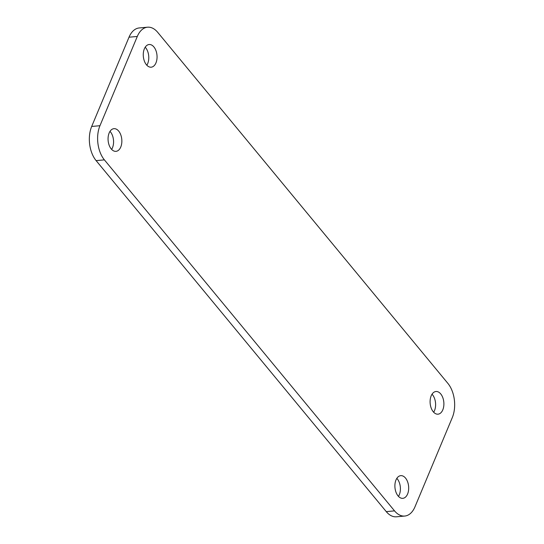 <?xml version="1.0" encoding="UTF-8"?>
<svg xmlns="http://www.w3.org/2000/svg" width="544" height="544" viewBox="0 0 544 544"><rect width="100%" height="100%" fill="white"/><g stroke="black" fill="none" stroke-linecap="round" stroke-linejoin="round"><path stroke-width="0.82" d="M414.984 506.797L452.316 417.54A24.398 14.681 84.8 0 0 447.882 383.377L157.733 32.368A24.398 14.681 84.8 0 0 147.54 27.2A24.398 14.681 84.8 0 0 137.299 36.455L99.96 125.712A24.398 14.681 84.8 0 0 104.394 159.875L394.543 510.877A24.398 14.681 84.8 0 0 404.743 516.052A24.398 14.681 84.8 0 0 414.984 506.797M147.54 27.2L139.257 27.948A24.398 14.681 84.8 0 0 129.016 37.203L91.684 126.46A24.398 14.681 84.8 0 0 96.118 160.623L386.267 511.632A24.398 14.681 84.8 0 0 396.46 516.8L404.743 516.052M146.832 65.239A11.383 6.854 84.8 0 0 147.682 63.621A11.383 6.854 84.8 0 0 145.207 47.212M111.629 149.396A11.383 6.854 84.8 0 0 112.479 147.778A11.383 6.854 84.8 0 0 110.004 131.369M398.466 496.386A11.383 6.854 84.8 0 0 399.31 494.768A11.383 6.854 84.8 0 0 396.834 478.36M433.67 412.23A11.383 6.854 84.8 0 0 434.513 410.611A11.383 6.854 84.8 0 0 432.038 394.203M155.965 62.873A11.383 6.854 84.8 0 0 155.951 50.612A11.383 6.854 84.8 0 0 149.131 44.513A11.383 6.854 84.8 0 0 143.337 56.467A11.383 6.854 84.8 0 0 151.184 67.191A11.383 6.854 84.8 0 0 155.965 62.873M120.761 147.03A11.383 6.854 84.8 0 0 120.748 134.769A11.383 6.854 84.8 0 0 113.934 128.67A11.383 6.854 84.8 0 0 108.134 140.624A11.383 6.854 84.8 0 0 115.981 151.348A11.383 6.854 84.8 0 0 120.761 147.03M407.592 494.02A11.383 6.854 84.8 0 0 407.585 481.76A11.383 6.854 84.8 0 0 400.765 475.66A11.383 6.854 84.8 0 0 394.964 487.614A11.383 6.854 84.8 0 0 402.812 498.338A11.383 6.854 84.8 0 0 407.592 494.02M442.796 409.863A11.383 6.854 84.8 0 0 442.789 397.61A11.383 6.854 84.8 0 0 435.968 391.503A11.383 6.854 84.8 0 0 430.168 403.458A11.383 6.854 84.8 0 0 438.015 414.181A11.383 6.854 84.8 0 0 442.796 409.863M386.267 511.632L394.543 510.877M96.118 160.623L104.394 159.875M91.684 126.46L99.96 125.712M129.016 37.203L137.299 36.455"/></g></svg>
